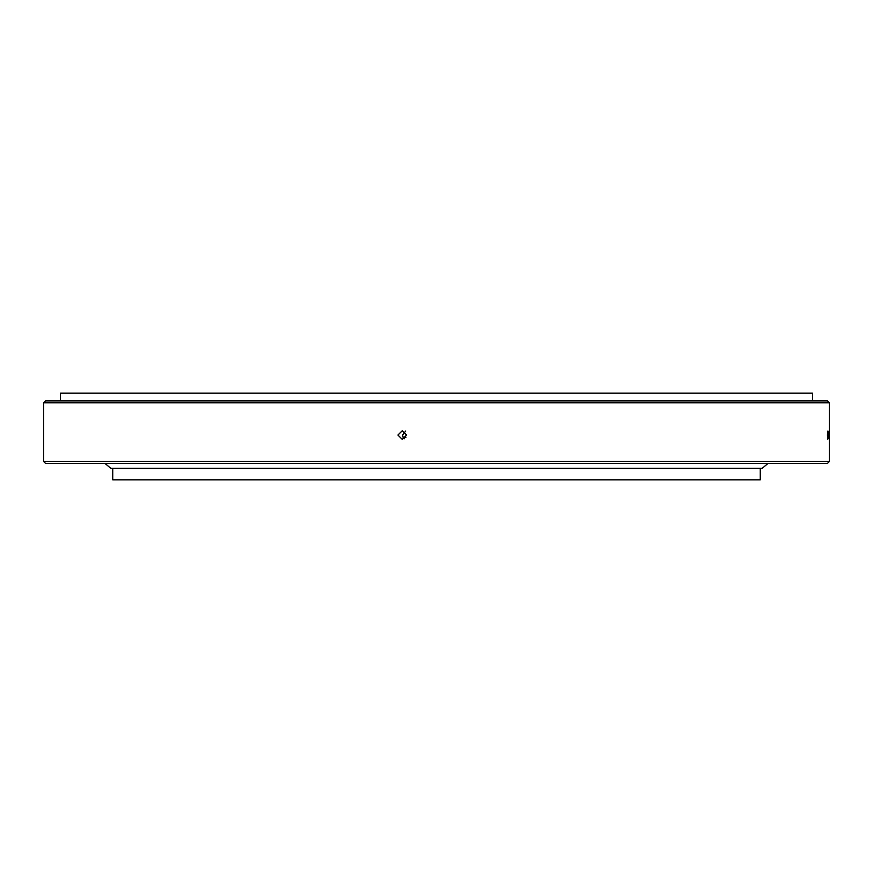 <?xml version="1.0" encoding="UTF-8"?>
<svg xmlns="http://www.w3.org/2000/svg" width="873" height="873" viewBox="0 0 873 873"><rect width="100%" height="100%" fill="white"/><g stroke="black" fill="none" stroke-linecap="round" stroke-linejoin="round"><path stroke-width="1.31" d="M405.683 431.033L402.628 435.06L403.042 437.264L404.515 438.748M397.946 435.06L402.257 430.727L406.578 435.06L402.257 439.392L397.946 435.06M827.451 435.06C827.735 429.461 827.986 429.461 828.204 435.06C827.986 440.647 827.735 440.647 827.451 435.06C827.735 429.461 827.986 429.461 828.204 435.06C827.986 440.647 827.735 440.647 827.451 435.06M43.65 402.802L45.571 400.871L827.429 400.871L829.35 402.802L43.65 402.802L43.65 461.533L829.35 461.533L827.429 463.465L45.571 463.465L43.65 461.533M60.499 400.871L60.499 393.166L812.501 393.166L812.501 400.871M760.263 468.321L760.263 479.834L112.737 479.834L112.737 468.321M767.967 463.465L762.194 468.321L110.806 468.321L105.033 463.465M405.978 437.264L403.042 437.264M829.35 402.802L829.35 461.533"/></g></svg>
